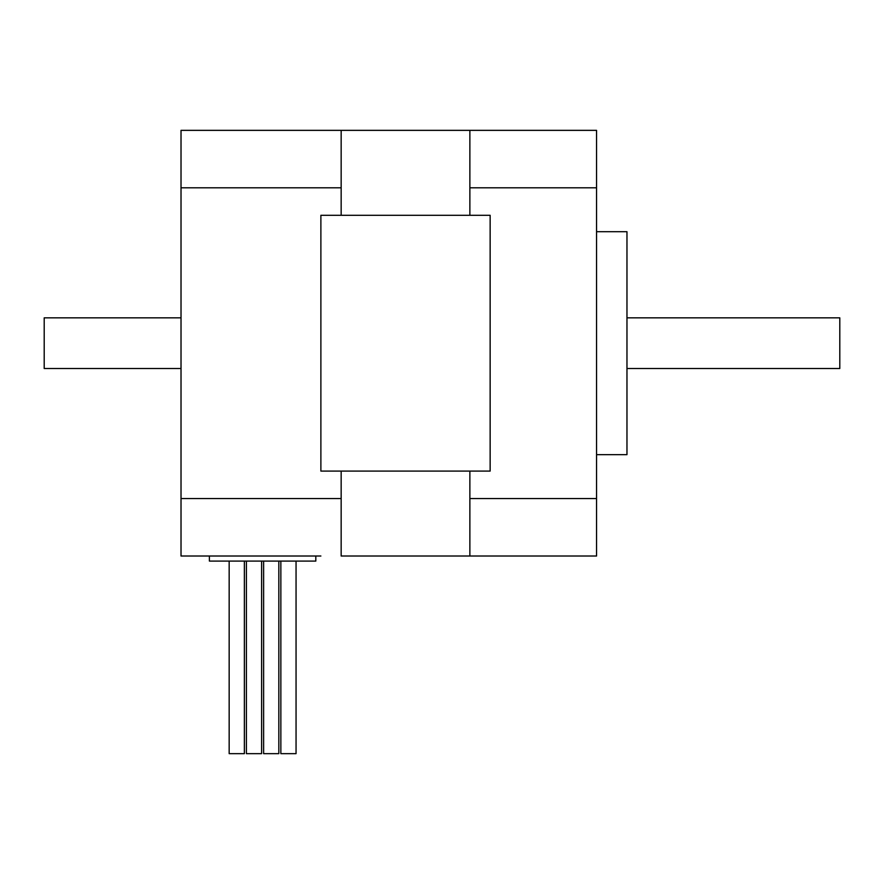 <?xml version="1.0" encoding="UTF-8"?>
<svg xmlns="http://www.w3.org/2000/svg" width="884" height="884" viewBox="0 0 884 884"><rect width="100%" height="100%" fill="white"/><g stroke="black" fill="none" stroke-linecap="round" stroke-linejoin="round"><path stroke-width="1.33" d="M626.966 317.842L839.8 317.842L839.8 368.517L626.966 368.517M181.021 368.517L44.2 368.517L44.2 317.842L181.021 317.842M209.398 556.014L315.82 556.014L315.82 561.086L209.398 561.086L209.398 556.014M469.868 187.817L596.556 187.817L596.556 130.346L469.868 130.346L469.868 215.287L490.145 215.287L490.145 471.084L469.868 471.084L469.868 556.014L341.158 556.014L341.158 471.084L320.881 471.084L320.881 215.287L341.158 215.287L341.158 187.817L181.021 187.817L181.021 130.346L341.158 130.346L341.158 187.817M341.158 498.554L181.021 498.554L181.021 556.014L320.881 556.014M181.021 498.554L181.021 187.817M596.556 231.696L626.966 231.696L626.966 454.663L596.556 454.663M469.868 498.554L596.556 498.554L596.556 556.014L469.868 556.014M596.556 187.817L596.556 498.554M490.145 471.084L490.145 215.287L320.881 215.287L320.881 471.084L490.145 471.084M490.145 130.346L341.158 130.346M296.052 561.086L296.052 753.654L280.858 753.654L280.858 561.086L280.858 753.654M244.371 561.086L244.371 753.654L229.166 753.654L229.166 561.086M278.825 561.086L278.825 753.654L263.62 753.654L263.62 561.086L263.62 753.654M261.598 561.086L261.598 753.654L246.393 753.654L246.393 561.086L246.393 753.654"/></g></svg>
